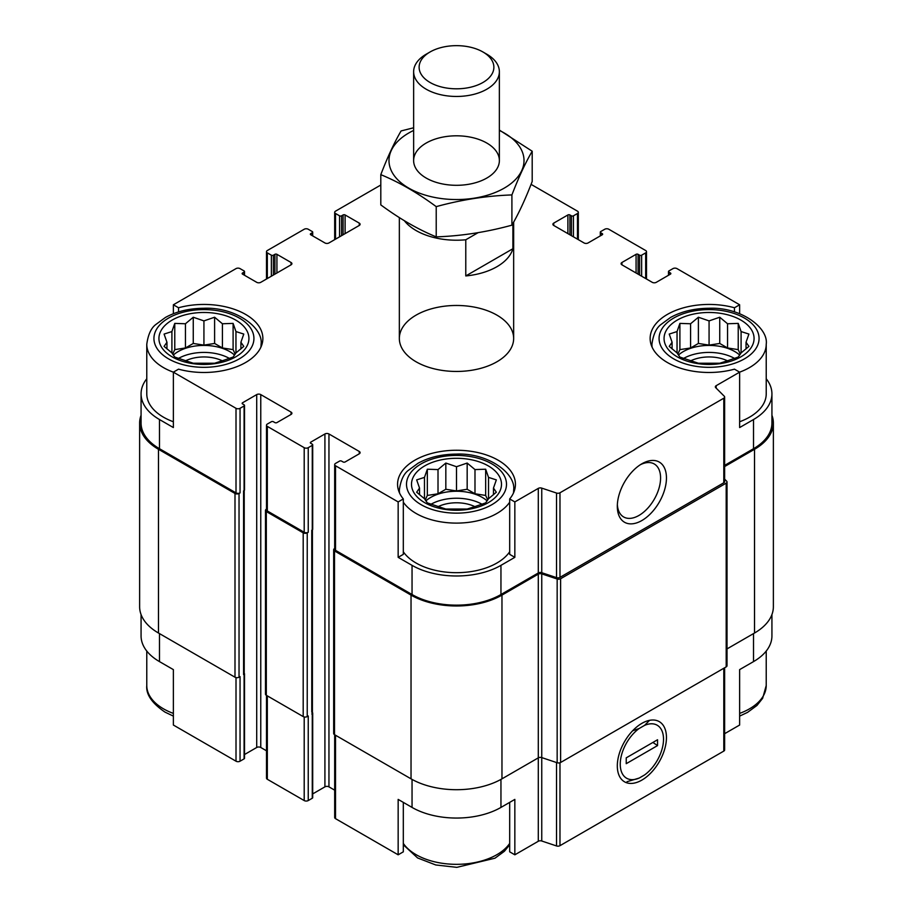 <?xml version="1.0" encoding="UTF-8"?>
<svg xmlns="http://www.w3.org/2000/svg" width="913" height="913" viewBox="0 0 913 913"><rect width="100%" height="100%" fill="white"/><g stroke="black" fill="none" stroke-linecap="round" stroke-linejoin="round"><path stroke-width="1.37" d="M683.529 358.455A36.429 21.033 180 0 1 734.6 358.455M739.713 355.077A36.429 21.033 0 0 0 734.828 351.585A36.429 21.033 0 0 0 678.427 355.077M430.959 504.273A36.429 21.033 180 0 1 482.041 504.273M487.143 500.906A36.429 21.033 0 0 0 482.258 497.402A36.429 21.033 0 0 0 425.857 500.906M178.4 358.455A36.429 21.033 180 0 1 229.471 358.455M234.573 355.077A36.429 21.033 0 0 0 229.688 351.585A36.429 21.033 0 0 0 173.287 355.077M771.93 614.552L771.93 635.939A62.86 36.292 0 0 1 753.522 661.605L739.633 669.617L739.633 725.036L724.637 733.687M724.637 465.379L753.522 448.705L753.522 419.535L739.633 427.558L739.633 372.15L734.463 369.16A58.934 34.021 180 0 1 650.136 338.461A58.934 34.021 180 0 1 734.463 307.761L739.633 304.782L739.633 313.707M734.463 307.761L734.463 311.915M398.159 557.341L403.318 554.362L403.318 498.943A58.934 34.021 180 0 1 397.566 484.278A58.934 34.021 180 0 1 456.5 450.257A58.934 34.021 180 0 1 515.434 484.278A58.934 34.021 180 0 1 509.682 498.943L514.841 501.922L514.841 557.341L500.952 565.352A62.86 36.292 0 0 1 412.048 565.352L398.159 557.341L398.159 501.922L403.318 498.943M509.682 498.943L509.682 554.362L514.841 557.341M403.318 802.379L403.318 851.829L398.159 854.808L398.159 799.4L412.048 807.423A62.86 36.292 0 0 0 500.952 807.423L500.952 779.405M509.682 802.379L509.682 851.829L514.841 854.808L514.841 799.4L500.952 807.423M244.216 490.475L244.216 673.703A2.146 1.233 0 0 1 243.588 674.581L244.091 674.285A1.427 0.822 0 0 0 244.513 673.703L244.513 758.281A1.427 0.822 0 0 1 244.091 758.863L240.051 761.202A2.853 1.655 0 0 1 236.011 761.202L173.367 725.036L173.367 669.617L159.478 661.605L159.478 633.599M173.367 313.707L173.367 304.782L178.537 307.761A58.934 34.021 180 0 1 262.864 338.461A58.934 34.021 180 0 1 178.537 369.16L173.367 372.15L173.367 427.558L159.478 419.535A62.86 36.292 0 0 1 141.07 393.868A62.86 36.292 0 0 1 146.776 378.758M178.537 307.761L178.537 311.915M312.703 793.911L324.914 786.858A2.853 1.655 0 0 1 328.954 786.858L328.954 433.972L359.266 451.467A2.853 1.655 0 0 1 360.099 452.643A2.853 1.655 0 0 1 359.266 453.807L345.114 461.967A1.427 0.822 0 0 1 343.094 461.967L341.576 461.099A1.427 0.822 0 0 0 339.556 461.099L335.516 463.427A2.853 1.655 0 0 0 334.683 464.591A2.853 1.655 0 0 0 335.516 465.767L398.159 501.922M334.683 464.591L334.683 549.17A2.853 1.655 0 0 0 335.516 550.334L412.048 594.523A62.86 36.292 0 0 0 500.952 594.523L538.293 572.965L538.293 488.387L514.841 501.922M716.18 388.128L716.18 385.685L739.633 372.15A57.154 32.994 180 0 0 766.224 344.292L766.224 393.868A57.154 32.994 180 0 1 739.633 421.749M753.522 419.535A62.86 36.292 0 0 0 771.93 393.868A62.86 36.292 0 0 0 766.224 378.758M753.522 448.705A62.86 36.292 0 0 0 771.93 423.039L771.93 393.868M739.633 304.782L676.99 268.616A2.853 1.655 0 0 0 672.949 268.616L668.909 270.944A1.427 0.822 0 0 0 668.487 271.526A1.427 0.822 0 0 0 668.909 272.108L670.427 272.987A1.427 0.822 0 0 1 670.85 273.569A1.427 0.822 0 0 1 670.427 274.151L656.287 282.322A2.853 1.655 0 0 1 652.236 282.322L621.936 264.827L621.936 262.488A2.853 1.655 0 0 0 621.091 263.652A2.853 1.655 0 0 0 621.936 264.827M569.906 234.778L569.906 214.954L571.424 215.822A1.427 0.822 0 0 0 573.444 215.822L577.484 213.494A2.853 1.655 0 0 0 578.317 212.33A2.853 1.655 0 0 0 577.484 211.165L531.069 184.358M380.801 185.019L335.516 211.165A2.853 1.655 0 0 0 334.683 212.33A2.853 1.655 0 0 0 335.516 213.494L339.556 215.822A1.427 0.822 0 0 0 341.576 215.822L343.094 214.954A1.427 0.822 0 0 1 345.114 214.954L359.266 223.114A2.853 1.655 0 0 1 360.099 224.29A2.853 1.655 0 0 1 359.266 225.454L328.954 242.949A2.853 1.655 0 0 1 324.914 242.949L310.762 234.778L310.762 233.614A1.427 0.822 0 0 0 310.352 234.196A1.427 0.822 0 0 0 310.762 234.778M276.924 272.987L276.924 254.328L291.064 262.488A2.853 1.655 0 0 1 291.909 263.652A2.853 1.655 0 0 1 291.064 264.827L260.764 282.322A2.853 1.655 0 0 1 256.713 282.322L242.573 274.151L242.573 272.987L244.091 272.108A1.427 0.822 0 0 0 244.513 271.526A1.427 0.822 0 0 0 244.091 270.944L240.051 268.616A2.853 1.655 0 0 0 236.011 268.616L173.367 304.782M141.07 393.868L141.07 423.039A62.86 36.292 0 0 0 159.478 448.705L236.011 492.883A2.853 1.655 0 0 0 240.051 492.883L240.051 408.305L244.091 405.977A1.427 0.822 0 0 0 244.513 405.395A1.427 0.822 0 0 0 244.091 404.813L242.573 403.934L242.573 402.77A1.427 0.822 0 0 0 242.15 403.352A1.427 0.822 0 0 0 242.573 403.934M260.844 347.305A57.154 32.994 180 0 0 261.084 344.292C263.549 327.641 235.463 306.768 203.633 308.274C189.082 308.411 176.357 311.459 165.447 317.439L156.032 324.355C151.181 327.87 148.1 334.512 146.776 344.292A57.154 32.994 180 0 0 163.518 367.619A57.154 32.994 180 0 0 173.367 372.173L236.011 408.305A2.853 1.655 0 0 0 240.051 408.305M416.088 361.788A57.154 32.994 180 0 1 399.346 338.461A57.154 32.994 180 0 1 456.5 305.467A57.154 32.994 180 0 1 513.654 338.461A57.154 32.994 180 0 1 478.366 368.943A57.154 32.994 180 0 1 416.088 361.788M621.936 262.488L636.076 254.328A1.427 0.822 0 0 1 638.096 254.328L639.614 255.195A1.427 0.822 0 0 0 641.634 255.195L645.674 252.867A2.853 1.655 0 0 0 646.507 251.703A2.853 1.655 0 0 0 645.674 250.527L608.8 229.243A2.853 1.655 0 0 0 604.76 229.243L600.72 231.571A1.427 0.822 0 0 0 600.298 232.153A1.427 0.822 0 0 0 600.72 232.747L602.238 233.614A1.427 0.822 0 0 1 602.648 234.196A1.427 0.822 0 0 1 602.238 234.778L588.086 242.949A2.853 1.655 0 0 1 584.046 242.949L553.735 225.454L553.735 223.114A2.853 1.655 0 0 0 552.901 224.29A2.853 1.655 0 0 0 553.735 225.454M553.735 223.114L567.886 214.954A1.427 0.822 0 0 1 569.906 214.954M310.762 233.614L312.28 232.747A1.427 0.822 0 0 0 312.703 232.153A1.427 0.822 0 0 0 312.28 231.571L308.24 229.243A2.853 1.655 0 0 0 304.2 229.243L267.326 250.527A2.853 1.655 0 0 0 266.493 251.703A2.853 1.655 0 0 0 267.326 252.867L271.366 255.195A1.427 0.822 0 0 0 273.386 255.195L274.904 254.328A1.427 0.822 0 0 1 276.924 254.328M242.573 272.987A1.427 0.822 0 0 0 242.15 273.569A1.427 0.822 0 0 0 242.573 274.151M242.573 402.77L256.713 394.599A2.853 1.655 0 0 1 260.764 394.599L291.064 412.105A2.853 1.655 0 0 1 291.909 413.269A2.853 1.655 0 0 1 291.064 414.434L276.924 422.593A1.427 0.822 0 0 1 274.904 422.593L273.386 421.726A1.427 0.822 0 0 0 271.366 421.726L267.326 424.054A2.853 1.655 0 0 0 266.493 425.218A2.853 1.655 0 0 0 267.326 426.394L304.2 447.678A2.853 1.655 0 0 0 308.24 447.678L312.28 445.35A1.427 0.822 0 0 0 312.703 444.768A1.427 0.822 0 0 0 312.28 444.186L310.762 443.307L310.762 442.143A1.427 0.822 0 0 0 310.352 442.725A1.427 0.822 0 0 0 310.762 443.307M310.762 442.143L324.914 433.972A2.853 1.655 0 0 1 328.954 433.972M538.293 572.965A2.853 1.655 0 0 1 541.751 572.702L541.751 488.124A2.853 1.655 0 0 0 538.293 488.387M541.751 488.124L556.519 493.043A2.853 1.655 0 0 0 559.977 492.78L723.804 398.205A2.853 1.655 0 0 0 724.637 397.029A2.853 1.655 0 0 0 724.249 396.208L715.724 387.683A2.853 1.655 0 0 1 715.336 386.85A2.853 1.655 0 0 1 716.18 385.685M727.022 648.903L754.526 633.017A64.298 37.125 0 0 0 773.368 606.768L773.368 423.039A64.298 37.125 0 0 0 771.93 415.255M514.841 854.808L538.293 841.272A2.853 1.655 0 0 1 541.751 841.01L541.751 757.596L557.158 762.743A2.853 1.655 0 0 0 560.616 762.481L726.189 666.878A2.853 1.655 0 0 0 727.022 665.714L727.022 481.984A2.853 1.655 0 0 0 726.645 481.151L724.637 479.142M538.293 574.129A2.853 1.655 0 0 1 541.751 573.866L541.751 757.596A2.853 1.655 0 0 0 538.293 757.858L538.293 574.129L501.967 595.105A64.298 37.125 0 0 1 411.033 595.105L334.512 550.927A2.853 1.655 0 0 1 333.667 549.752A2.853 1.655 0 0 1 334.512 548.587L334.683 548.485M333.667 549.752L333.667 733.493A2.853 1.655 0 0 0 334.512 734.657L411.033 778.835A64.298 37.125 0 0 0 501.967 778.835L538.293 757.858L538.293 841.272M141.07 415.255A64.298 37.125 0 0 0 139.632 423.039L139.632 606.768A64.298 37.125 0 0 0 158.474 633.017L234.995 677.206A2.853 1.655 0 0 0 239.035 677.206L240.051 676.624L240.051 761.202M266.493 509.112L266.311 509.214A2.853 1.655 0 0 0 265.478 510.378L265.478 694.12A2.853 1.655 0 0 0 266.311 695.284L303.196 716.579A2.853 1.655 0 0 0 307.236 716.579L308.24 715.986L308.24 800.564L312.28 798.236A1.427 0.822 0 0 0 312.703 797.654L312.703 713.076A1.427 0.822 0 0 0 312.406 712.574M243.588 674.581L244.091 490.555A1.427 0.822 0 0 0 244.513 489.973L244.513 405.395M312.28 798.236L312.28 529.928A1.427 0.822 0 0 0 312.703 529.335L312.703 444.768M541.751 572.702L556.519 577.621A2.853 1.655 0 0 0 559.977 577.358L723.804 482.772A2.853 1.655 0 0 0 724.637 481.608L724.637 397.029M641.885 520.524A34.751 20.063 120 0 0 666.456 477.967A34.751 20.063 120 0 0 641.885 463.781A34.751 20.063 120 0 0 617.314 506.338A34.751 20.063 120 0 0 641.885 520.524M139.632 423.039A64.298 37.125 0 0 0 158.474 449.287L234.995 493.465A2.853 1.655 0 0 0 239.035 493.465L240.051 492.883M244.513 754.537L256.713 747.485L256.713 394.599M266.493 750.794L260.764 747.485A2.853 1.655 0 0 0 256.713 747.485M266.493 425.218L266.493 509.796A2.853 1.655 0 0 0 267.326 510.972L304.2 532.256A2.853 1.655 0 0 0 308.24 532.256L308.24 447.678M265.478 510.378A2.853 1.655 0 0 0 266.311 511.554L303.196 532.838A2.853 1.655 0 0 0 307.236 532.838L308.24 532.256M328.954 786.858L334.683 790.167M541.751 573.866L557.158 579.002A2.853 1.655 0 0 0 560.616 578.739L726.189 483.148A2.853 1.655 0 0 0 727.022 481.984M724.637 466.543L754.526 449.287A64.298 37.125 0 0 0 773.368 423.039M311.778 713.955A2.146 1.233 0 0 0 312.406 713.076L312.406 529.848M312.28 713.658A1.427 0.822 0 0 0 312.703 713.076M334.683 734.76L334.683 817.489A2.853 1.655 0 0 0 335.516 818.653L398.159 854.808M541.751 841.01L556.519 845.94A2.853 1.655 0 0 0 559.977 845.678L723.804 751.091A2.853 1.655 0 0 0 724.637 749.927L724.637 667.78M641.885 780.09A34.751 20.063 120 0 0 666.456 737.533A34.751 20.063 120 0 0 641.885 723.347A34.751 20.063 120 0 0 617.314 765.904A34.751 20.063 120 0 0 641.885 780.09M141.07 614.552L141.07 635.939A62.86 36.292 0 0 0 159.478 661.605M266.493 695.386L266.493 778.116A2.853 1.655 0 0 0 267.326 779.28L304.2 800.564A2.853 1.655 0 0 0 308.24 800.564M617.359 504.569A30.597 17.667 120 0 0 623.647 516.963A30.597 17.667 120 0 0 638.952 515.446A30.597 17.667 120 0 0 658.935 488.478A30.597 17.667 120 0 0 654.244 463.964A30.597 17.667 120 0 0 640.367 464.717M509.682 551.772A57.154 32.994 180 0 1 416.088 563.024A57.154 32.994 180 0 1 403.318 551.772M173.367 421.749A57.154 32.994 180 0 1 163.518 417.207A57.154 32.994 180 0 1 146.776 393.868L146.776 344.292M172.112 356.835A45.011 25.986 180 0 1 192.278 313.364A45.011 25.986 180 0 1 247.4 345.182A45.011 25.986 180 0 1 172.112 356.835M171.906 331.567L164.089 334.067L166.953 342.249L164.089 346.392L171.906 352.92L174.771 357.074L193.259 363.237L214.601 363.237L222.418 360.738L233.1 357.074L235.953 352.92L243.771 346.392L240.906 342.249L243.771 334.067L235.953 331.567L233.1 323.396L222.418 323.761L214.601 317.233L203.93 320.897L193.259 317.233L185.442 323.761L174.771 323.396L171.906 331.567L171.906 352.92M185.601 360.795A28.577 16.502 180 0 1 222.258 360.795M424.682 502.652A45.011 25.986 180 0 1 444.848 459.182A45.011 25.986 180 0 1 499.97 491A45.011 25.986 180 0 1 424.682 502.652M424.477 477.385L416.659 479.896L419.524 488.067L416.659 492.221L424.477 498.738L427.341 502.892L445.829 509.055L467.171 509.055L474.988 506.555L485.659 502.892L488.523 498.738L496.341 492.221L493.477 488.067L496.341 479.896L488.523 477.385L485.659 469.214L474.988 469.579L467.171 463.051L456.5 466.714L445.829 463.051L438.012 469.579L427.341 469.214L424.477 477.385L424.477 498.738M438.172 506.624A28.577 16.502 180 0 1 474.828 506.624M677.241 356.835A45.011 25.986 180 0 1 697.418 313.364A45.011 25.986 180 0 1 752.54 345.182A45.011 25.986 180 0 1 677.241 356.835M677.047 331.567L669.229 334.067L672.094 342.249L669.229 346.392L677.047 352.92L679.9 357.074L698.399 363.237L719.741 363.237L727.558 360.738L738.229 357.074L741.094 352.92L748.911 346.392L746.047 342.249L748.911 334.067L741.094 331.567L738.229 323.396L727.558 323.761L719.741 317.233L709.07 320.897L698.399 317.233L690.582 323.761L679.9 323.396L677.047 331.567L677.047 352.92M690.742 360.795A28.577 16.502 180 0 1 727.399 360.795M240.906 348.926L240.906 342.249M235.953 352.92L235.953 331.567M235.2 354.153L233.1 349.622L233.1 323.396M233.1 349.622L222.418 347.967L222.418 323.761M222.418 347.967L214.601 343.459L214.601 317.233M214.601 343.459L203.93 345.114L203.93 320.897M203.93 345.114L193.259 343.459L193.259 317.233M193.259 343.459L185.442 347.967L185.442 323.761M185.442 347.967L174.771 349.622L174.771 323.396M174.771 349.622L172.671 354.153M166.953 348.926L166.953 342.249M493.477 494.743L493.477 488.067M488.523 498.738L488.523 477.385M487.77 499.97L485.659 495.439L485.659 469.214M485.659 495.439L474.988 493.785L474.988 469.579M474.988 493.785L467.171 489.277L467.171 463.051M467.171 489.277L456.5 490.932L456.5 466.714M456.5 490.932L445.829 489.277L445.829 463.051M445.829 489.277L438.012 493.785L438.012 469.579M438.012 493.785L427.341 495.439L427.341 469.214M427.341 495.439L425.23 499.97M419.524 494.743L419.524 488.067M746.047 348.926L746.047 342.249M741.094 352.92L741.094 331.567M740.329 354.153L738.229 349.622L738.229 323.396M738.229 349.622L727.558 347.967L727.558 323.761M727.558 347.967L719.741 343.459L719.741 317.233M719.741 343.459L709.07 345.114L709.07 320.897M709.07 345.114L698.399 343.459L698.399 317.233M698.399 343.459L690.582 347.967L690.582 323.761M690.582 347.967L679.9 349.622L679.9 323.396M679.9 349.622L677.8 354.153M672.094 348.926L672.094 342.249M478.081 232.678L465.778 239.777A57.154 32.994 180 0 1 404.356 220.718M512.889 223.457L512.889 248.735A57.154 32.994 180 0 1 465.778 275.943L465.778 239.777M512.889 248.735L465.778 275.943M486.812 54.209L482.931 51.973A37.387 21.581 180 0 1 482.931 82.49A37.387 21.581 180 0 1 430.069 82.49A37.387 21.581 180 0 1 430.069 51.973A37.387 21.581 180 0 1 482.931 51.973L486.812 54.209A42.865 24.742 180 0 1 499.365 71.705A42.865 24.742 180 0 1 456.5 96.458A42.865 24.742 180 0 1 413.635 71.705A42.865 24.742 180 0 1 426.188 54.209L430.069 51.973M499.365 130.445A67.505 38.974 180 0 1 507.24 186.275A67.505 38.974 180 0 1 410.336 189.002A67.505 38.974 180 0 1 408.762 133.001A67.505 38.974 180 0 1 413.635 130.445M426.188 143.056A42.865 24.742 180 0 1 486.812 143.056A42.865 24.742 180 0 1 486.812 178.058A42.865 24.742 180 0 1 426.188 178.058A42.865 24.742 180 0 1 426.188 143.056M413.635 127.774L401.092 130.947C394.325 142.485 387.569 157.047 380.801 174.645C399.038 182.155 417.515 192.814 436.22 206.635C461.453 199.707 486.686 195.804 511.908 194.926C518.675 177.339 525.432 162.765 532.199 151.227L499.365 130.057M380.801 174.645L380.801 204.889C399.517 218.709 417.983 229.38 436.22 236.878L436.22 206.635M532.199 151.227L532.199 181.47C525.432 199.057 518.675 213.631 511.908 225.169C486.686 232.096 461.453 235.999 436.22 236.878M511.908 194.926L511.908 225.169M644.567 725.379L639.203 728.471A30.597 17.667 120 0 0 620.247 764.204A30.597 17.667 120 0 0 639.203 778.059L644.567 774.954A30.597 17.667 120 0 0 663.523 739.222A30.597 17.667 120 0 0 644.567 725.379L649.588 720.334M657.543 745.59L626.227 763.679L626.227 757.847L657.543 739.758L657.543 745.59L652.898 742.44M627.003 781.711L639.203 778.059M639.203 728.471L632.606 730.811M335.516 550.334L335.516 465.767M412.048 594.523L412.048 565.352M500.952 594.523L500.952 565.352M159.478 448.705L159.478 419.535M236.011 492.883L236.011 408.305M556.519 577.621L556.519 493.043M559.977 577.358L559.977 492.78M723.804 482.772L723.804 398.205M668.909 275.03L668.909 272.108M670.427 274.151L670.427 272.987M636.076 272.987L636.076 254.328M638.096 274.151L638.096 254.328M639.614 275.03L639.614 255.195M641.634 276.194L641.634 255.195M645.674 278.533L645.674 252.867M600.72 235.657L600.72 232.747M602.238 234.778L602.238 233.614M567.886 233.614L567.886 214.954M571.424 235.657L571.424 215.822M573.444 236.821L573.444 215.822M577.484 239.16L577.484 213.494M335.516 239.16L335.516 213.494M339.556 236.821L339.556 215.822M341.576 235.657L341.576 215.822M343.094 234.778L343.094 214.954M345.114 233.614L345.114 214.954M359.266 225.454L359.266 223.114M312.28 235.657L312.28 232.747M267.326 278.533L267.326 252.867M271.366 276.194L271.366 255.195M273.386 275.03L273.386 255.195M274.904 274.151L274.904 254.328M291.064 264.827L291.064 262.488M244.091 275.03L244.091 272.108M239.035 677.206L239.035 493.465M244.091 758.863L244.091 674.285M244.091 490.555L244.091 405.977M260.764 747.485L260.764 394.599M291.064 414.434L291.064 412.105M267.326 510.972L267.326 426.394M304.2 532.256L304.2 447.678M307.236 716.579L307.236 532.838M312.28 529.928L312.28 445.35M324.914 786.858L324.914 433.972M359.266 453.807L359.266 451.467M334.512 734.657L334.512 550.927M411.033 778.835L411.033 595.105M501.967 778.835L501.967 595.105M557.158 762.743L557.158 579.002M560.616 762.481L560.616 578.739M726.189 666.878L726.189 483.148M754.526 633.017L754.526 449.287M158.474 633.017L158.474 449.287M234.995 677.206L234.995 493.465M243.588 672.824L243.588 490.84M266.311 695.284L266.311 511.554M303.196 716.579L303.196 532.838M311.778 712.197L311.778 530.213M335.516 818.653L335.516 735.239M412.048 807.423L412.048 779.405M556.519 845.94L556.519 762.526M559.977 845.678L559.977 762.754M723.804 751.091L723.804 668.259M753.522 661.605L753.522 633.599M236.011 761.202L236.011 677.583M267.326 779.28L267.326 695.866M304.2 800.564L304.2 716.956M168.574 358.877A50.01 28.874 180 0 1 190.988 310.58A50.01 28.874 180 0 1 252.228 345.936A50.01 28.874 180 0 1 168.574 358.877M421.144 504.695A50.01 28.874 180 0 1 443.558 456.397A50.01 28.874 180 0 1 504.798 491.753A50.01 28.874 180 0 1 421.144 504.695M509.682 502.196A57.154 32.994 180 0 1 416.088 513.448A57.154 32.994 180 0 1 403.318 502.196M399.586 493.123A57.154 32.994 180 0 1 399.346 490.11C400.67 480.329 403.751 473.687 408.602 470.184L418.017 463.256C428.927 457.276 441.652 454.229 456.192 454.103C488.033 452.597 516.119 473.47 513.654 490.11A57.154 32.994 180 0 1 513.414 493.123M173.367 713.395A57.154 32.994 180 0 1 163.518 708.853A57.154 32.994 180 0 1 146.776 685.515C145.886 694.359 151.957 703.227 165.002 712.117L173.367 716.112M509.682 843.418A57.154 32.994 180 0 1 416.088 854.671A57.154 32.994 180 0 1 403.318 843.418M673.714 358.877A50.01 28.874 180 0 1 696.128 310.58A50.01 28.874 180 0 1 757.368 345.936A50.01 28.874 180 0 1 673.714 358.877M652.156 347.305A57.154 32.994 180 0 1 651.916 344.292C653.24 334.512 656.321 327.87 661.172 324.355L670.587 317.439C681.497 311.459 694.222 308.411 708.762 308.274C740.603 306.768 768.689 327.641 766.224 344.292M766.224 651.06L766.224 685.515A57.154 32.994 180 0 1 739.633 713.395M668.487 275.269L668.487 271.526M646.507 279.013L646.507 251.703M600.298 235.896L600.298 232.153M578.317 239.64L578.317 212.33M334.683 239.64L334.683 212.33M312.703 235.896L312.703 232.153M266.493 279.013L266.493 251.703M244.513 275.269L244.513 271.526M261.084 344.292L261.084 346.769M399.346 490.11L399.346 492.598M513.654 490.11L513.654 492.598M146.776 651.06L146.776 685.515M403.318 844.787L417.572 857.935L435.741 864.965L456.808 867.35L494.983 858.197L504.398 851.27L509.682 844.787M651.916 344.292L651.916 346.769M766.224 685.515L762.64 698.319L756.968 705.452L747.553 712.38L739.633 716.112M399.346 217.614L399.346 338.461M513.654 222.11L513.654 338.461M413.635 71.705L413.635 160.562M499.365 71.705L499.365 160.562"/></g></svg>
